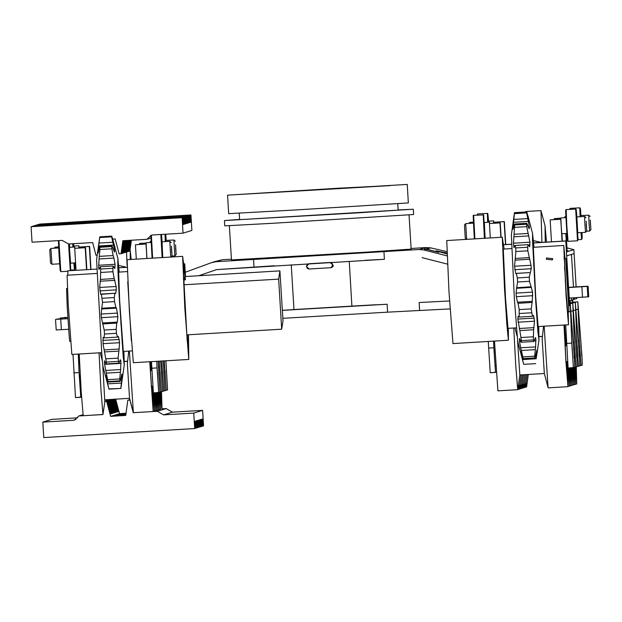 <?xml version="1.0" encoding="UTF-8"?>
<svg xmlns="http://www.w3.org/2000/svg" width="622" height="622" viewBox="0 0 622 622"><rect width="100%" height="100%" fill="white"/><g stroke="black" fill="none" stroke-linecap="round" stroke-linejoin="round"><path stroke-width="0.93" d="M546.575 258.006L552.725 258.705L552.383 259.949L546.233 259.211L546.575 258.006M533.956 247.261L532.611 233.608L532.494 239.991L535.799 302.362L537.874 331.184L538.994 340.242L538.706 326.527M534.749 283.826L534.547 280.102L534.749 283.826M565.025 258.659L563.742 245.48L533.357 247.299L535.674 296.764L538.1 326.558L568.485 324.738L568.189 311.505M533.575 261.924L533.777 265.648L533.575 261.924M532.93 247.533L533.14 251.249L532.93 247.533M533.077 239.633L533.287 243.357L533.077 239.633M532.751 239.649L532.961 243.365L532.751 239.649M537.874 327.74L538.077 331.464L537.874 327.74M536.926 316.365L537.136 320.089L536.926 316.365M538.504 327.724L538.714 331.44L538.504 327.724M538.427 331.759L538.636 335.476L538.427 331.759M535.76 299.602L535.97 303.326L535.76 299.602M526.881 212.032L527.627 215.624M529.509 221.961L527.891 215.609M529.477 221.984L526.437 211.962L514.448 212.677L511.331 234.883L514.386 299.291L517.714 341.517L523.133 362.175L522.457 359.586L536.203 358.762L537.043 351.111L536.879 350.209L535.021 358.249L522.908 358.972L520.451 351.197L522.457 359.586M532.619 292.091L516.128 293.079L516.353 296.702L517.442 302.206L532.315 301.32L532.619 292.091L529.516 281.3L529.275 277.21L531.266 268.72L531.071 265.252L527.837 250.814L527.658 247.253L528.062 244.703L529.703 246.778L529.936 242.191L526.741 226.626L526.818 223.267L529.089 228.686L529.392 226.882L526.437 211.962M529.967 272.56L515.724 273.455L514.581 266.239L515.879 251.537L515.7 247.968L515.148 245.472L513.997 247.719L513.438 243.179L514.682 224.923L514.511 223.998L512.932 229.355L514.448 212.677M532.315 301.32L531.211 308.893L519.253 309.608L519.129 317.08L518.157 316.248L517.815 319.047L519.868 330.585L533.614 329.761L534.523 321.216L533.474 315.331L532.432 316.279L519.129 317.08M532.432 316.279L531.211 308.893M520.855 341.719L519.518 341.797L520.723 347.799L535.596 346.913L535.83 338.671L535.48 337.59L533.839 341.509L533.373 339.884L533.614 329.761M535.596 346.913L534.718 356.181L522.76 356.896L521.43 350.489L535.184 349.673M535.021 358.249L534.718 356.181M538.994 340.242L536.203 358.762M534.881 357.852L522.923 358.567L522.908 358.972M520.723 347.799L521.43 350.489M533.373 339.884L521.407 340.599L521.259 342.263L519.456 338.547L519.518 341.797M517.442 302.206L518.025 303.311L531.779 302.486M529.275 277.21L517.31 277.925L517.551 282.015L516.579 288.258L531.46 287.364M535.721 363.637L523.755 364.352L523.133 362.175M522.923 358.567L522.76 356.896M521.407 340.599L519.868 330.585M519.253 309.608L518.025 303.311M516.128 293.079L516.579 288.258M517.31 277.925L516.244 273.385L529.952 272.568M511.626 248.598L503.245 249.103L505.562 298.568L507.987 328.362L516.369 327.864M565.833 261.854L569.013 311.451L567.466 278.477L566.455 264.148L565.849 258.612L565.833 261.854M566.284 297.075L566.074 293.351L566.284 297.075M568.174 319.879L567.972 316.155L568.174 319.879M568.228 317.018L568.026 313.294L568.228 317.018M567.108 308.963L566.906 305.239L567.108 308.963M567.777 317.026L567.575 313.309L567.777 317.026M564.823 258.674L564.722 256.404L564.885 258.666M564.154 254.546L563.944 250.829L564.154 254.546M564.379 254.538L564.177 250.822L564.379 254.538M564.278 260.144L564.068 256.419L564.278 260.144M565.445 283.414L565.235 279.69L565.445 283.414M565.849 258.612L564.527 258.69L564.512 261.932L566.074 291.664L567.692 311.529L569.013 311.451M564.558 266.869L564.76 270.593L564.558 266.869M563.742 245.48L566.059 294.945L568.485 324.738M101.363 317.694L117.853 316.707L116.462 308.1L101.588 308.986L101.145 314.056L101.363 317.694L104.216 330.057L104.473 334.037L104.061 337.894L103.205 337.342L103.042 343.686L106.401 362.058L106.23 363.956L104.535 360.737L104.574 364.352L107.987 381.55L105.577 375.159L108.881 388.898L120.925 388.423L108.959 389.147L102.964 366.342L102.086 358.389L96.581 259.716L99.644 237.472M101.588 308.986L102.537 302.339L114.502 301.623L114.269 297.565L114.915 293.234L115.7 293.421L116.314 289.875L116.127 286.485L114.215 278.586L100.469 279.41L99.637 287.473L100.678 294.323L114.915 293.234M101.316 294.05L102.537 302.339M98.571 265.291L115.062 264.303L113.896 258.06L99.022 258.954L98.68 267.849L99.061 269.458L100.274 266.776L100.756 269.007L100.469 279.41M99.022 258.954L99.924 249.515L111.89 248.8L113.157 255.541L99.411 256.365M113.748 250.402L114.619 250.347L113.554 245.091L98.673 245.985L98.222 253.006L99.707 246.545L99.924 249.515M98.673 245.985L99.699 237.518L111.665 236.803L112.815 242.253L99.061 243.078M99.644 237.441L99.73 236.858L99.699 237.518M114.821 246.872L113.173 241.033M99.73 236.904L111.711 236.142L114.868 247.035M113.554 245.091L112.815 242.253M99.847 247.292L111.812 246.576L111.952 245.814L114.541 252.027L114.619 250.347M113.896 258.06L113.157 255.541M100.927 272.444L112.893 271.728L113.087 266.006L114.86 268.51L115.062 264.303M116.462 308.1L115.809 307.4L102.055 308.224M104.473 334.037L116.438 333.322L116.182 329.341L116.757 323.121L117.309 322.11L102.436 323.005M103.042 343.686L119.541 342.699L118.405 336.432L117.48 337.093L116.438 333.322M106.168 358.84L118.126 358.124L119.09 349.051L104.216 349.945M119.805 361.125L120.886 361.055L120.466 359.78L118.895 363.194L118.126 358.124M107.816 379.653L119.774 378.938L120.66 369.577L105.779 370.471M121.819 374.187L120.124 381.356L119.774 378.938M120.839 388.182L121.741 380.135L120.567 380.205M123.949 351.352L124.245 365.067L120.925 388.431L108.967 389.147M124.245 365.067L123.218 357.121L119.113 294.89L117.815 267.11L117.861 258.441L119.206 272.094M122.067 374.172L121.741 380.135M112.24 237.658L113.243 241.025M111.696 236.181L111.665 236.803M111.812 246.576L111.89 248.8M112.893 271.728L114.215 278.586M114.502 301.623L115.809 307.4M117.853 316.707L117.309 322.11M119.541 342.699L119.09 349.051M120.886 361.055L120.66 369.577M132.043 350.87L123.35 351.391L119.688 300.846L118.608 272.125L127.3 271.604M118.227 267.514L117.986 263.736L118.227 267.514M118.623 268.65L118.382 264.879L118.623 268.65M121.049 325.314L120.808 321.543L121.049 325.314M119.875 305.97L119.634 302.199L119.875 305.97M118.911 287.939L118.678 284.161L118.911 287.939M118.328 274.333L118.094 270.562L118.328 274.333M123.98 357.129L123.747 353.358L123.98 357.129M122.231 342.621L121.99 338.85L122.231 342.621M123.218 354.905L122.977 351.135L123.218 354.905M123.832 360.037L123.599 356.266L123.832 360.037M131.289 340.802L127.751 281.696M70.55 341.291L69.726 341.346L69.252 337.326L67.285 307.649L66.562 288.499L67.386 288.452M101.619 352.69L71.833 354.478L68.171 303.933L67.09 275.212L96.869 273.431M571.144 317.368L571.377 322.678L571.144 317.368M565.693 324.909L568.15 368.1L574.697 367.4L574.386 358.404L570.265 304.181L571.781 343.095L573.437 367.781L568.15 368.1M572.481 353.28L572.248 347.97L572.481 353.28M573.912 352.837L574.145 358.148L573.912 352.837M488.278 341.478L490.222 372.765L496.317 372.205M488.565 348.079L493.852 347.76L495.501 372.446L490.222 372.765M493.852 347.76L493.565 341.159M518.453 384.715L519.043 389.178L521.011 374.903M567.178 361.53L569.2 386.285L568.609 368.076M565.67 334.978L566.23 345.676M567.272 361.522L568.881 381.006L568.5 368.076M565.779 334.97L566.323 345.669M513.78 328.019L515.739 365.184L517.745 389.675L519.798 374.973L517.566 340.7M494.474 341.105L497.934 390.865L517.745 389.675M543.535 326.239L542.12 338.819L544.32 373.441L548.122 387.864L567.94 386.674L566.969 361.545M544.157 326.2L548.075 387.747M566.02 345.692L564.519 324.979M563.967 325.011L565.934 362.175L567.94 386.674M565.934 345.692L564.908 331.386L564.302 325.905L564.286 329.372L565.927 360.589L567.622 381.387L566.883 361.545M494.941 349.945L494.156 349.992L494.506 357.961L495.112 365.845L495.889 365.798M573.671 316.59L573.904 321.901L573.671 316.59M574.308 342.325L575.964 367.011L577.224 366.622L576.913 357.634L572.792 303.412L574.308 342.325L573.367 342.38M575 352.511L574.775 347.193L575 352.511M576.438 352.068L576.672 357.378L576.438 352.068M520.979 383.945L521.57 388.4L523.452 374.755M570.187 367.975L571.727 385.516L571.159 367.921M570.288 367.975L571.408 380.229L571.058 367.929M519.712 384.326L520.311 388.789L522.231 374.825M568.905 368.053L570.467 385.904L569.884 367.999M569.006 368.053L570.149 380.617L569.783 368.006M576.197 315.82L576.423 321.131L576.197 315.82M576.835 341.556L578.483 366.241L579.751 365.853L579.44 356.857L575.319 302.634L576.835 341.556L575.894 341.61M575.319 302.634L570.04 302.953L569.977 303.575M577.527 351.733L577.302 346.423L577.527 351.733M578.965 351.298L579.199 356.608L578.965 351.298M523.506 383.168L524.097 387.63L525.893 374.607M572.753 367.827L574.254 384.746L573.717 367.695M572.862 367.82L573.935 379.459L573.616 367.726M522.239 383.556L522.838 388.019L524.673 374.677M571.47 367.905L572.986 385.127L572.442 367.843M571.571 367.897L572.675 379.848L572.341 367.851M578.724 315.051L578.95 320.361L578.724 315.051M579.362 340.786L581.01 365.472L582.278 365.083L581.959 356.087L577.846 301.864L579.362 340.786L578.421 340.84M577.846 301.864L572.567 302.183L572.504 302.805M580.054 350.963L579.828 345.653L580.054 350.963M581.492 350.52L581.726 355.838L581.492 350.52M526.025 382.398L526.624 386.861L528.335 374.46M575.28 367.05L576.781 383.976L576.244 366.926M575.389 367.05L576.462 378.689L576.143 366.957M524.766 382.787L525.365 387.242L527.114 374.537M574.028 367.602L575.513 384.357L574.969 367.073M574.129 367.571L575.202 379.078L574.86 367.081M151.457 361.639L153.401 392.933L159.947 392.225L158.159 361.242M151.745 368.247L157.032 367.929L158.68 392.614L153.401 392.933M157.032 367.929L156.744 361.32M157.724 378.106L157.498 372.796L157.724 378.106M159.162 377.671L159.395 382.981L159.162 377.671M73.015 354.4L75.464 397.598L81.56 397.03M73.816 372.912L79.095 372.594L80.751 397.279L75.464 397.598M79.095 372.594L78.294 354.089M152.429 386.355L154.45 411.119L153.852 392.902M151.006 361.67L151.48 370.51M152.522 386.355L154.132 405.832L153.751 392.91M151.115 361.662L151.566 370.502M99.022 352.845L100.943 389.294L102.964 414.477M79.212 354.035L81.179 391.199L83.177 415.698L102.964 414.509M104.799 401.54L102.817 365.534M128.785 351.065L127.37 363.652L129.57 398.267L133.372 412.689L153.183 411.5L152.219 386.371M129.407 351.026L133.318 412.58M151.27 370.518L150.679 361.685M149.731 361.74L153.183 411.5M149.832 361.74L152.872 406.22L152.126 386.379M151.177 370.525L150.571 361.693M80.191 374.771L79.406 374.817L79.748 382.787L80.355 390.67L81.14 390.624M158.618 367.213L159.559 367.159L161.207 391.844L162.474 391.456L160.733 361.087M159.559 367.159L159.294 361.172M160.251 377.336L160.025 372.026L160.251 377.336M161.689 376.901L161.914 382.211L161.689 376.901M155.438 392.809L156.977 410.349L156.41 392.746M155.539 392.801L156.658 405.062L156.309 392.754M154.147 392.886L155.71 410.73L155.135 392.824M154.248 392.879L155.391 405.451L155.026 392.832M161.145 366.444L162.085 366.381L163.734 391.067L165.001 390.686L163.306 360.931M162.085 366.381L161.852 361.017M162.777 376.567L162.544 371.256L162.777 376.567M164.216 376.123L164.441 381.434L164.216 376.123M158.004 392.653L159.496 409.571L158.968 392.529M158.105 392.645L159.185 404.292L158.859 392.56M156.721 392.731L158.237 409.96L157.693 392.676M156.822 392.723L157.918 404.673L157.584 392.676M163.672 365.666L164.605 365.612L166.261 390.297L167.52 389.908L165.88 360.776M164.605 365.612L164.402 360.861M165.304 375.789L165.071 370.479L165.304 375.789M166.743 375.354L166.968 380.664L166.743 375.354M160.53 391.883L162.023 408.802L161.487 391.759M160.631 391.876L161.712 403.515L161.386 391.79M159.279 392.435L160.764 409.19L160.212 391.899M159.38 392.396L160.445 403.903L160.111 391.907M545.284 242.207L545.004 225.778L540.969 210.594L525.917 211.496L525.808 211.993M540.969 210.594L541.925 242.409M545.004 225.778L546.536 242.129M126.484 252.042L127.09 265.462M130.223 259.498L130.247 250.604L131.195 259.444M586.274 224.324L586.787 230.925L586.274 224.324M585.994 217.716L584.594 216.479L584.937 224.41L585.543 232.333L586.787 230.925M586.569 227.372L586.204 221.269L586.569 227.372M577.644 232.799L576.656 216.821L577.613 232.807L585.543 232.333M577.784 232.791L576.835 216.938M577.558 232.939L577.667 235.707M576.376 214.061L576.594 216.821M565.88 217.599L560.819 217.902L561.161 225.833L561.767 233.755L566.829 233.452M473.42 223.135L465.715 223.593L464.471 224.993L465.264 238.203L466.57 239.361M465.715 223.593L466.64 239.361M500.485 229.464L500.694 232.169L500.485 229.464M484.134 222.357L483.916 219.597M484.375 222.474L484.981 238.265M484.227 222.482L485.121 238.257L484.204 222.489L489.491 222.171L489.638 223.469M489.864 230.661L489.802 229.604M489.498 223.516L489.491 222.171M590.395 223.073L590.9 229.673L590.395 223.073M590.107 216.464L588.707 215.22L589.05 223.15L589.656 231.073L590.9 229.673M590.682 226.12L590.317 220.017L590.682 226.12M580.785 215.694L580.777 216.705L580.777 215.562L588.707 215.22M580.66 216.713L580.481 210.671L580.956 215.686M581.951 232.542L582.029 236.562L581.632 232.566M581.71 232.558L581.788 234.447M580.489 212.81L580.707 215.562M565.833 216.588L564.932 216.643L564.924 217.653M468.879 223.407L469.828 222.334L469.828 223.345M504.597 228.204L504.807 230.91L504.597 228.204M488.247 221.098L488.029 218.338M488.495 221.214L488.021 216.207L488.2 222.248M488.348 221.23L488.309 222.241L488.324 221.23L493.604 220.911L493.759 222.209M493.611 222.256L493.604 220.911M49.721 249.819L50.506 263.036L51.914 264.272L50.957 248.419L49.721 249.826M85.735 254.297L85.618 251.583L85.735 254.297M69.376 247.191L69.159 244.43M70.457 266.068L70.34 263.3M69.143 243.948L70.574 263.16M69.625 247.307L69.361 243.941M75.557 262.857L70.403 263.168L69.446 247.183L70.426 263.168M75.114 255.494L75.052 254.437M74.741 248.341L74.733 246.996L74.889 248.295M171.524 249.158L172.03 255.759L171.524 249.158M171.244 242.549L169.837 241.305L170.762 257.073M171.82 252.205L171.454 246.102L171.82 252.205M169.837 241.305L161.914 241.779L162.84 257.547M162.684 257.555L162.085 241.771M161.619 238.895L161.837 241.655M162.824 257.547L161.938 241.779M151.13 242.424L146.061 242.728L146.986 258.495M54.13 248.232L55.078 247.167L55.07 248.178M89.848 253.037L90.058 255.743L89.848 253.037M73.489 245.931L73.318 243.7M74.57 264.809L74.5 262.919M74.422 262.927L74.819 266.931L74.733 262.912M73.738 246.048L73.559 243.684M73.295 243.7L73.443 247.074M73.59 246.055L73.559 247.066L73.567 246.055L78.854 245.744L79.002 247.043M78.862 247.082L78.854 245.744M175.637 247.898L176.15 254.499L175.637 247.898M175.357 241.289L173.958 240.045L174.3 247.976L174.906 255.899L176.15 254.499M175.933 250.946L175.567 244.843L175.933 250.946M166.027 240.52L166.027 241.53L166.02 240.387L173.958 240.045M165.903 241.538L165.732 235.505L166.198 240.512M165.74 237.635L165.95 240.395M151.076 241.414L150.182 241.468L150.174 242.479M407.223 184.407L408.335 202.896L296.29 209.964L228.671 213.665L227.559 195.176L407.223 184.407L227.559 195.176M390.437 185.574L234.167 194.779L337.971 188.225L390.437 185.574M386.954 185.776L238.133 194.538L336.992 188.303L386.954 185.776M381.162 186.11L244.734 194.142L381.162 186.11M503.26 255.401L504.908 290.801L507.257 322.103M278.648 279.146L281.712 329.193L282.987 320.944L279.923 270.897L278.648 279.146L183.7 284.829M279.923 270.897L185.053 276.58M184.82 276.588L183.661 284.083M281.712 329.193L186.74 334.877M184.423 279.161L183.436 279.224M450.064 308.877L387.56 312.166L387.086 304.236L282.341 310.401M449.55 300.947L419.166 302.549L419.64 310.471L419.166 302.549L449.55 300.947M282.334 310.331L291.213 309.74M354.509 305.946L375.268 304.796M367.843 305.254L387.086 304.236L387.56 312.166L282.823 318.332M569.379 300.791L571.439 300.162L571.307 298.008L571.439 300.162L573.484 299.532L573.383 297.884L573.484 299.532L574.184 299.322L574.09 297.845L574.184 299.322L576.796 298.521L576.742 297.681M566.129 334.947L565.305 335.001M542.143 336.385L539.041 336.572M570.226 300.527L570.366 302.937M569.573 300.729L569.744 303.59M572.745 299.757L572.893 302.16M572.092 299.959L572.263 302.821M78.528 354.073L79.632 364.072M124.283 361.398L127.386 361.211M587.386 287.605L588.023 287.566L587.93 286.174L569.612 287.488M573.445 287.03L571.486 254.406L574.098 253.605L566.681 255.875L571.486 254.406L573.445 287.03M568.64 287.558L587.067 286.439L568.64 287.558L569.278 298.132L588.684 296.741L588.062 286.408L588.684 296.741M533.412 240.652L541.474 242.432M566.448 251.91L573.865 249.647L576.096 286.866M566.937 247.906L573.865 249.647M566.362 250.557L567.101 250.58M567.8 250.907L568.259 250.884M118.662 265.477L126.725 267.266M551.512 241.834L550.198 219.893L560.764 219.263L561.13 225.335M562.078 241.196L561.192 226.392M562.342 241.18L561.899 233.748M560.819 219.193L550.198 219.893M500.492 228.111L500.694 232.255L500.492 228.111M490.299 237.946L489.436 223.531L500.002 222.901L500.865 237.309M501.13 237.293L500.267 222.816L489.436 223.531M554.373 219.574L554.311 218.633L560.795 218.252M566.836 250.674L565.81 233.507M567.108 250.736L566.074 233.491M560.795 218.174L554.311 218.633M504.605 226.851L504.815 230.995L504.605 226.851M493.611 223.212L493.557 222.272L504.123 221.642L505.492 244.586M505.764 244.57L504.38 221.564L493.557 222.272M85.735 252.944L85.945 257.08L85.735 252.944M76.001 270.298L74.687 248.357L85.253 247.727L86.567 269.668M86.831 269.653L85.509 247.649L74.687 248.357M136.311 259.133L135.448 244.726L146.014 244.088L146.38 250.168M146.878 258.503L146.442 251.226M146.069 244.018L135.448 244.726M89.856 251.685L90.058 255.829L89.856 251.685M78.854 248.038L78.8 247.105L89.366 246.468L90.742 269.419M91.006 269.404L89.63 246.39L78.8 247.105M139.616 244.399L139.561 243.466L146.046 243.085M146.046 243.008L139.561 243.466M569.542 305.752L565.795 240.978L569.674 305.705L568.951 305.783M565.795 240.978L533.606 242.907M511.455 244.228L503.493 244.71M565.662 241.017L533.606 242.938M511.455 244.259L503.501 244.741M96.698 269.062L67.821 270.788L67.954 275.157M67.697 270.827L96.705 269.093M118.856 267.763L127.145 267.273M183.848 263.876L184.718 263.79L183.848 263.845M118.856 267.732L127.145 267.235M188.443 334.776L188.785 359.407L184.843 307.937L182.619 256.365L185.356 276.557L184.594 263.829M447.094 255.852L423.87 249.974L419.383 249.531L215.966 261.707L211.301 262.694L185.232 272.249L185.488 276.549L184.718 263.79M215.966 261.707L222.52 259.701L214.777 261.605M198.745 275.756L216.44 269.629L198.745 275.756M383.922 251.397L384.396 259.32L216.44 269.629L274.372 265.773M419.383 249.531L425.938 247.525L411.064 248.497M231.4 259.226L222.52 259.701M351.842 253.084L372.104 251.957L351.842 253.084M273.898 257.842L288.04 256.894L273.898 257.842M425.938 247.525L430.657 247.898L446.915 251.56M438.837 252.338L424.359 248.816L426.552 249.15L428.636 248.512L426.715 248.162M428.636 248.512L426.715 248.147M384.396 259.32L365.145 260.338M447.475 264.101L422.105 257.679L447.475 264.101M438.837 252.314L426.552 249.15M446.969 252.991L435.999 250.837L447.008 253.947M409.051 214.909L411.103 249.134L366.475 252.128L231.438 259.903L229.386 225.677M398.15 209.933L413.35 209.225L413.669 214.512L272.568 223.298L224.76 225.833L224.441 220.546L239.618 219.434M413.35 209.225L224.441 220.546M397.777 203.705L398.158 210.135L358.777 212.778L239.633 219.636L239.245 213.206M508.361 328.338L508.438 340.265L506.922 325.213L504.489 288.802L502.265 237.223L504.162 249.049M508.438 340.265L452.956 343.593L449.014 292.122L446.79 240.551L502.265 237.223M188.785 359.407L133.31 362.727L129.36 311.257L127.137 259.685L182.619 256.365M188.108 334.791L188.31 351.477L187.028 338.741L183 264.98M185.55 279.814L183.257 264.964M331.542 262.336L333.345 266.045L331.728 267.452L330.368 267.787M355.007 305.923L351.897 306.086L349.214 261.302M290.645 309.779L351.897 306.086M293.942 309.562L291.259 264.77M60.21 318.2L60.241 318.713L60.311 317.974L67.86 317.539L60.311 317.974M66.36 317.617L63.685 317.78M66.352 317.399L63.965 317.547M587.93 286.174L585.419 286.54M587.852 296.997L587.238 286.664L587.774 289.572L588.023 287.566M585.146 286.345L569.604 287.271M587.549 288.406L587.953 288.383M587.425 287.908L588 287.877M58.266 319.242L67.93 318.682M58.266 319.218L59.409 319.179M62.449 318.744L56.485 319.327M56.182 329.971L55.545 319.397L56.182 329.971L61.376 329.676L60.746 319.109M68.63 329.24L61.376 329.676M62.441 318.588L56.493 319.109M166.152 408.584L157.288 411.29L163.578 414.89L193.769 413.086L202.632 410.372L172.442 412.184L166.152 408.584L162.023 408.802M202.632 410.372L203.557 425.852L202.904 418.847L202.974 426.031L202.438 418.987L202.741 426.101L201.971 419.127L202.274 426.241L201.505 419.275L201.575 426.459L201.038 419.415L201.108 426.599L200.572 419.555L200.875 426.669L200.105 419.702L200.175 426.886L199.639 419.842L199.709 427.026L199.172 419.982L199.475 427.096L198.706 420.13L198.776 427.314L198.239 420.27L198.309 427.454L197.773 420.41L198.076 427.524L197.306 420.558L197.376 427.742L196.84 420.697L196.91 427.882L196.373 420.837L196.676 427.952L195.907 420.985L195.977 428.169L195.44 421.125L195.51 428.309L194.974 421.265L195.277 428.379L194.507 421.413L194.694 428.558L193.769 413.086M75.97 419.407L72.999 420.317L42.809 422.12L51.673 419.415L77.766 417.852M115.692 399.161L119.502 413.646L126.041 413.257M82.983 414.711L78.815 415.986L74.539 420.037L72.999 420.317M194.694 428.558L43.742 437.593L42.809 422.12M105.11 401.509L107.085 401.33L110.172 414.027M105.577 401.369L107.552 401.182L110.638 413.887M106.043 401.229L108.018 401.042L111.105 413.747M106.51 401.081L108.485 400.902L111.571 413.599M106.976 400.941L108.951 400.755L112.038 413.459M107.443 400.793L109.418 400.615L112.504 413.319M107.909 400.654L109.884 400.475L112.971 413.171M108.376 400.514L110.351 400.327L113.437 413.031M108.842 400.366L110.817 400.187L113.904 412.891M109.309 400.226L111.284 400.047L114.37 412.744M109.775 400.086L111.75 399.899L114.837 412.604M110.242 399.938L112.217 399.759L115.303 412.464M110.708 399.798L112.683 399.619L115.77 412.316M111.175 399.658L113.15 399.472L116.236 412.176M111.641 399.511L113.616 399.332L116.703 412.036M117.169 411.888L114.098 399.262M117.636 411.748L114.596 399.231M118.102 411.608L115.093 399.2M118.569 411.461L115.591 399.168M78.815 415.986L102.957 414.54L104.854 401.524L106.813 401.408L110.382 414.019M104.753 401.555L106.712 401.439L110.638 416.359L125.737 415.449L127.852 400.171L129.912 400.024L133.279 412.697L129.912 400.024M129.998 399.907L128.218 400.063L130.006 399.954M129.967 399.791L128.684 399.923L129.982 399.845M129.936 399.682L129.151 399.775L129.951 399.728M127.852 400.171L129.811 400.055M111.182 399.588L113.352 399.41L116.92 412.021M110.716 399.736L112.885 399.557L116.454 412.161M110.249 399.876L112.419 399.697L115.987 412.308M109.783 400.016L111.944 399.837L115.513 412.448M109.316 400.164L111.478 399.985L115.047 412.588M108.85 400.304L111.011 400.125L114.58 412.736M108.383 400.444L110.545 400.265L114.114 412.876M107.917 400.591L110.078 400.412L113.647 413.016M107.45 400.731L109.612 400.552L113.181 413.163M106.984 400.871L109.145 400.692L112.714 413.303M106.517 401.019L108.679 400.84L112.248 413.443M106.261 399.728L106.051 401.159L108.212 400.98L111.781 413.591M105.585 401.299L107.746 401.12L111.315 413.731M105.118 401.447L107.279 401.268L110.848 413.871M115.303 399.184L118.786 411.453M114.813 399.215L118.32 411.593M114.316 399.246L117.853 411.733M113.818 399.277L117.387 411.881M133.147 412.736L157.288 411.29M126.017 413.397L118.934 413.824L126.025 413.342M119.502 413.646L126.033 413.28M126.002 413.513L118.468 413.964L126.009 413.459M125.994 413.576L118.001 414.104L125.986 413.63M125.971 413.747L117.535 414.252L125.978 413.692M125.955 413.863L117.068 414.392L125.963 413.809M125.939 413.972L116.602 414.532L125.947 413.925M125.924 414.089L116.135 414.68L125.932 414.034M125.908 414.205L115.669 414.82L125.916 414.151M125.893 414.322L115.202 414.96L125.901 414.268M125.877 414.439L114.736 415.107L125.885 414.384M125.862 414.555L114.261 415.247L125.869 414.501M125.846 414.672L113.795 415.387L125.854 414.617M125.831 414.788L113.328 415.535L125.838 414.734M125.8 414.96L112.395 415.815L125.792 415.014M125.776 415.131L111.929 415.962L125.784 415.076M125.761 415.247L111.462 416.102L125.768 415.193M110.638 416.359L125.737 415.426M125.753 415.309L110.996 416.242L125.745 415.364M125.815 414.851L112.862 415.675L125.815 414.897M97.203 255.152L95.982 255.222L92.647 242.541L68.506 243.987L62.216 240.387L32.025 242.199L31.1 226.719L182.176 217.646L182.985 233.157L191.848 230.451L190.923 214.971L39.855 224.107M131.273 240.232L129.804 251.047L131.398 240.224M190.923 214.971L191.109 222.124L190.573 215.08L190.643 222.264L190.107 215.22L190.176 222.404L189.407 215.437L189.71 222.552L189.174 215.507L189.243 222.692L188.474 215.725L188.777 222.839L188.241 215.795L188.31 222.979L187.774 215.935L187.844 223.119L187.074 216.153L187.377 223.267L186.841 216.223L186.911 223.407L186.375 216.363L186.445 223.547L185.675 216.58L185.978 223.695L185.442 216.65L185.511 223.834L184.975 216.79L185.045 223.974L184.275 217.008L184.578 224.122L184.042 217.078L184.112 224.262L183.576 217.218L183.645 224.402L182.876 217.436L183.179 224.55L182.643 217.506L31.45 226.672M31.45 226.61L182.643 217.506M182.876 217.436L31.916 226.525M31.916 226.47L183.109 217.366M183.342 217.288L32.383 226.385M32.383 226.33L183.576 217.218M183.809 217.148L32.849 226.245M32.849 226.183L184.042 217.078M184.275 217.008L33.316 226.097M33.316 226.043L184.509 216.938M184.742 216.86L33.79 225.957M33.782 225.903L184.975 216.79M185.208 216.72L34.257 225.817M34.249 225.755L185.442 216.65M185.675 216.58L34.723 225.669M34.715 225.615L185.908 216.51M186.141 216.433L35.19 225.529M35.182 225.475L186.375 216.363M186.608 216.293L35.656 225.389M35.648 225.327L186.841 216.223M187.074 216.153L36.123 225.242M36.115 225.187L187.308 216.083M187.541 216.005L36.589 225.102M36.581 225.047L187.774 215.935M188.007 215.865L37.056 224.962M37.048 224.9L188.241 215.795M188.474 215.725L37.522 224.814M37.514 224.76L188.707 215.655M188.94 215.577L37.989 224.674M37.981 224.62L189.174 215.507M189.407 215.437L38.455 224.534M38.447 224.472L189.64 215.367M189.873 215.298L38.922 224.387M38.914 224.332L190.107 215.22M190.34 215.15L39.388 224.247M39.38 224.192L190.573 215.08M150.936 238.086L146.979 239.291L151.255 235.24L152.794 234.968L182.985 233.157M182.409 217.576L182.713 224.69L182.176 217.646M182.059 217.684L31.1 226.719M190.806 215.01L39.847 224.044M123.164 240.714L121.15 253.628M123.615 240.691L121.617 253.481M124.066 240.66L122.083 253.341M124.517 240.636L122.55 253.201M124.968 240.613L123.016 253.053M125.419 240.582L123.483 252.913M125.869 240.558L123.949 252.773M126.32 240.527L124.416 252.625M126.771 240.504L124.882 252.485M127.222 240.473L125.349 252.345M127.673 240.45L125.815 252.198M128.124 240.419L126.282 252.058M128.575 240.395L126.748 251.918M129.026 240.364L127.215 251.77M129.477 240.341L127.681 251.63M129.928 240.31L128.148 251.49M130.379 240.286L128.614 251.342M130.822 240.255L129.081 251.202M146.979 239.291L122.837 240.737L121.041 253.722L122.969 240.73M131.071 240.24L129.337 251.187M128.871 251.327L130.62 240.271M128.404 251.475L130.169 240.294M127.938 251.615L129.718 240.325M127.471 251.755L129.275 240.349M127.005 251.902L128.824 240.38M126.538 252.042L128.373 240.403M126.072 252.182L127.922 240.434M125.605 252.33L127.471 240.457M125.139 252.47L127.02 240.489M124.672 252.61L126.569 240.512M124.206 252.757L126.118 240.543M125.667 240.566L123.739 252.897M125.216 240.597L123.273 253.037M122.806 253.185L124.765 240.621M122.34 253.325L124.314 240.644M121.873 253.465L123.871 240.675M123.42 240.698L121.407 253.613M121.041 253.722L119.082 253.838L115.156 238.926L112.706 239.073M529.423 228.367L528.925 228.398M527.565 218.61L513.819 219.434M526.399 212.903L514.433 213.618M521.718 356.756L522.122 356.733M535.674 355.924L536.592 355.87M537.043 351.111L536.545 351.142M536.008 340.809L534.251 340.918M519.207 328.509L534.088 327.615M534.523 321.216L518.033 322.204M531.468 312.804L519.502 313.527M532.844 295.714L516.353 296.702M530.815 286.835L517.061 287.659M529.516 281.3L517.551 282.015M531.266 268.72L514.775 269.707M529.167 257.594L515.42 258.418M527.837 250.814L515.879 251.537M530.053 244.897L528.436 244.99M514.868 245.807L513.562 245.884M528.024 233.46L514.27 234.284M526.741 226.626L514.775 227.341M526.647 224.2L514.682 224.923M513.881 236.788L528.754 235.893M529.936 242.191L513.438 243.179M527.658 247.253L515.7 247.968M514.993 260.113L529.874 259.218M531.071 265.252L514.581 266.239M534.306 318.06L517.815 319.047M533.14 336.829L521.174 337.544M535.83 338.671L534.897 338.726M520.054 339.612L519.339 339.659M535.682 363.606L523.724 364.329M526.414 212.048L514.448 212.763M513.43 222.318L528.311 221.432M529.392 226.882L528.366 226.944M513.593 227.831L512.901 227.87M98.128 251.335L98.688 251.304M100.756 269.007L112.722 268.292M114.922 280.351L100.049 281.237M99.637 287.473L116.127 286.485M101.386 294.058L114.837 293.25M102.303 298.28L114.269 297.565M101.145 314.056L117.636 313.068M103.011 323.945L116.757 323.121M104.216 330.057L116.182 329.341M102.824 340.428L119.315 339.441M104.861 351.904L118.608 351.08M104.387 362.043L105.235 361.996M106.486 373.099L120.233 372.275M107.598 383.867L121.344 383.043M107.489 380.991L106.86 381.029M121.539 375.175L122.184 375.136M107.987 381.55L119.953 380.835M104.574 364.352L121.072 363.365M106.401 362.058L118.367 361.343M99.815 290.863L116.314 289.875M98.68 267.849L99.769 267.787M113.81 266.939L115.171 266.861M114.246 251.653L114.635 251.63M566.502 343.414L571.781 343.095M568.205 311.871L570.421 311.739M574.728 367.089L575.956 367.011L574.728 367.089M570.973 311.086L572.948 310.969M577.255 366.311L578.483 366.241L577.255 366.311M573.5 310.316L575.474 310.199M579.782 365.542L581.01 365.472L579.782 365.542M576.026 309.546L578.001 309.429M159.978 391.914L161.207 391.844L159.978 391.914M162.505 391.145L163.734 391.067L162.505 391.145M165.024 390.375L166.261 390.297L165.024 390.375M567.489 238.444L565.655 210.182M566.836 225.483L566.152 209.622L565.647 210.096L565.67 212.732L567.194 238.28L567.497 240.924L568.049 241.328L566.836 225.483M568.049 241.328L577.566 240.761L575.661 209.054L566.152 209.622M577.566 240.761L578.095 239.478L576.882 224.884L576.221 209.552L576.889 216.938L576.221 209.466L575.661 209.054M473.194 215.717L473.855 231.05L473.334 215.329L483.714 214.885L484.927 238.265M483.201 214.59L484.39 238.296M473.692 215.158L474.881 238.864M570.234 209.381L570.273 208.37L569.775 208.93M570.273 208.37L579.782 207.795L580.077 216.744M578.095 239.719L581.679 239.501L581.041 232.597M581.679 239.501L582.208 238.218L581.998 232.542L581.586 232.566M580.614 216.713L580.637 210.85L580.334 208.207L579.782 207.795M477.315 214.466L477.805 213.906L487.695 213.455L488.542 221.214L487.881 213.828L488.153 222.248M487.321 213.33L487.617 222.279M477.805 213.906L477.774 214.917M69.081 243.956L70.861 270.609M69.672 247.299L69.423 243.933L69.672 247.299M68.537 243.987L70.255 270.64M58.903 240.59L60.839 271.697L67.72 271.285M58.421 240.613L59.106 255.883L58.421 240.613M152.071 258.192L150.874 235.373L152.071 258.192M152.592 258.161L151.364 235.209M162.101 257.594L160.873 234.478M162.637 257.562L161.448 234.447M161.502 234.447L162.132 241.764L161.502 234.447M73.24 243.707L73.404 247.082M74.368 262.927L74.788 262.904L74.998 268.634L74.461 269.87L73.831 262.966M73.785 246.048L73.614 243.684L73.785 246.048M72.696 243.738L72.86 247.113M165.32 241.577L165.009 234.237M165.864 241.546L165.553 234.199M165.747 234.191L166.245 240.512L165.747 234.191M253.512 259.203L253.994 267.126M428.838 248.45L430.657 247.898M423.87 249.974L426.358 249.212M187.813 347.939L188.388 347.908M65.434 318.402L65.388 317.687M582.487 297.339L581.85 286.773M330.057 262.5L332.856 264.988L330.982 267.678L309.321 269.054L307.649 268.642L306.436 266.566L309.235 269.054M308.916 263.767L306.436 266.566L307.167 264.583L308.916 263.689M163.578 414.89L172.442 412.184M532.611 233.608L529.205 220.608M526.873 211.947L526.461 211.97M533.839 341.509L521.259 342.263M526.818 223.267L514.511 223.998M528.062 244.703L515.148 245.472M99.73 236.858L111.711 236.142M99.707 246.545L111.952 245.814M100.274 266.776L113.087 266.006M117.861 258.441L114.868 247.012M107.956 382.079L120.124 381.356M106.23 363.956L118.895 363.194M104.061 337.894L117.48 337.093M569.581 304.22L570.265 304.181M517.807 389.364L519.005 389.294M567.995 386.363L569.2 386.285M517.053 335.973L514.946 327.95M539.041 336.696L542.12 336.518M519.782 374.973L544.336 373.503M565.04 345.746L566.603 345.653M565.989 361.6L567.552 361.506M569.542 303.606L572.792 303.412M520.334 388.594L521.531 388.525M570.522 385.586L571.727 385.516M519.075 388.975L520.272 388.905M569.254 385.974L570.467 385.904M522.861 387.817L524.058 387.747M573.049 384.816L574.254 384.746M521.601 388.206L522.799 388.136M571.781 385.205L572.986 385.127M525.388 387.047L526.585 386.977M575.575 384.046L576.781 383.976M524.128 387.436L525.326 387.366M574.308 384.427L575.513 384.357M153.245 411.189L154.45 411.119M102.303 360.807L100.196 352.775M124.283 361.53L127.37 361.343M105.025 399.806L129.586 398.337M150.291 370.58L151.854 370.487M151.239 386.433L152.802 386.34M108.702 399.581L108.593 400.381M155.764 410.419L156.977 410.349M107.482 399.658L107.326 400.801M154.505 410.8L155.71 410.73M158.291 409.649L159.496 409.571M109.923 399.511L109.853 400M157.032 410.03L158.237 409.96M159.559 409.26L160.764 409.19M130.247 250.604L130.06 249.896M576.664 216.954L584.594 216.479M474.361 238.895L473.855 231.05M586.492 231.26L589.656 231.073M473.373 222.124L469.828 222.334M58.67 247.96L50.957 248.419M59.619 263.814L51.914 264.272M60.839 271.697L60.155 270.484L59.106 255.883M74.733 246.996L69.454 247.315M172.03 255.759L170.871 257.065M58.616 246.95L55.078 247.167M70.885 270.08L74.461 269.87M171.734 256.093L174.906 255.899M212.172 262.406L214.691 261.637M329.87 262.523L309.111 263.767"/></g></svg>
